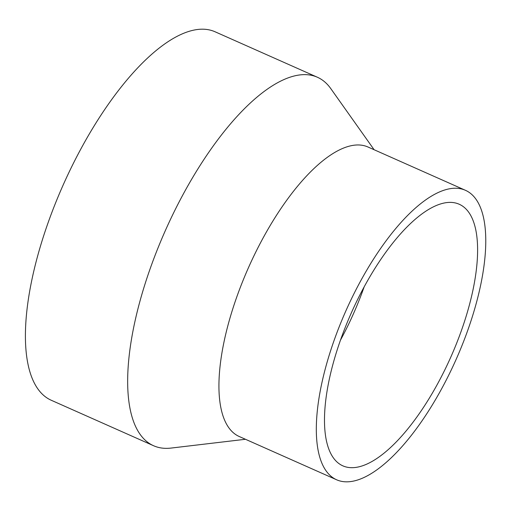 <?xml version="1.0" encoding="UTF-8"?>
<svg xmlns="http://www.w3.org/2000/svg" width="511" height="511" viewBox="0 0 511 511"><rect width="100%" height="100%" fill="white"/><g stroke="black" fill="none" stroke-linecap="round" stroke-linejoin="round"><path stroke-width="0.77" d="M374.122 149.736L330.783 88.607A201.628 76.656 114 0 0 317.369 77.231L215.112 31.797A201.628 76.656 114 0 0 201.992 29.184A201.628 76.656 114 0 0 56.446 200.778A201.628 76.656 114 0 0 51.362 400.305L153.613 445.745A201.628 76.656 114 0 0 171.051 448.077L245.465 439.275M317.369 77.231A201.628 76.656 114 0 0 304.243 74.625A201.628 76.656 114 0 0 158.697 246.219A201.628 76.656 114 0 0 153.613 445.745M340.492 340.102A143.157 54.428 114 0 0 364.209 286.728M449.859 202.375A143.157 54.428 114 0 0 346.522 324.21A143.157 54.428 114 0 0 342.907 465.872A143.157 54.428 114 0 0 450.779 357.151A143.157 54.428 114 0 0 459.172 204.228A143.157 54.428 114 0 0 449.859 202.375M455.058 188.227A158.423 60.228 114 0 0 340.703 323.054A158.423 60.228 114 0 0 336.711 479.823A158.423 60.228 114 0 0 456.08 359.508A158.423 60.228 114 0 0 465.374 190.277A158.423 60.228 114 0 0 455.058 188.227M465.374 190.277L367.99 147.008A158.423 60.228 114 0 0 357.681 144.958A158.423 60.228 114 0 0 243.319 279.779A158.423 60.228 114 0 0 239.327 436.554L336.711 479.823"/></g></svg>
